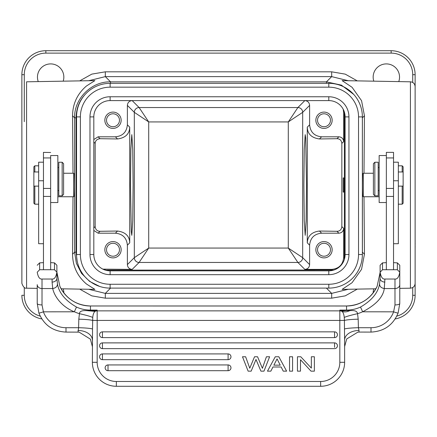 <?xml version="1.0" encoding="UTF-8"?>
<svg xmlns="http://www.w3.org/2000/svg" width="437" height="437" viewBox="0 0 437 437"><rect width="100%" height="100%" fill="white"/><g stroke="black" fill="none" stroke-linecap="round" stroke-linejoin="round"><path stroke-width="0.66" d="M62.158 162.253L58.804 162.253L58.804 195.825L62.158 195.825L62.158 162.253L63.6 163.695L63.6 194.383L62.158 195.825M50.648 152.497L43.46 152.371L43.46 269.733L50.648 269.733L50.648 155.539L57.842 155.539L57.842 202.539L50.648 202.539M63.6 173.249L73.673 173.249L73.673 196.748L57.842 196.748M73.673 173.249L74.394 174.013C74.661 182.737 74.651 190.068 74.361 196.016L73.673 196.748M37.221 288.371L26.586 288.185L26.586 81.806L94.889 80.616L86.433 86.013C77.322 93.851 72.695 103.771 72.553 115.778L73.001 173.249M73.001 196.748L72.553 254.219C72.695 266.226 77.322 276.146 86.433 283.984L94.889 289.381L61.109 288.791M88.711 289.272L105.317 293.38L110.566 288.13L108.037 288.043M99.783 286.475L89.629 281.406L81.539 273.398L76.371 263.293L74.607 252.165L72.553 254.219M375.891 288.791L342.111 289.381L352.058 282.717L361.546 269.329L364.447 254.219L362.393 252.165L362.371 253.498M327.761 288.103L326.434 288.13L331.683 293.38L331.683 298.176L105.317 298.176L91.765 295.854L79.698 289.114M348.289 289.272L331.683 293.38L105.317 293.38L105.317 298.176M364.447 254.219L363.999 196.748M363.999 173.249L364.447 115.778L361.563 100.712L352.102 87.318L342.111 80.616L410.414 81.806C413.282 82.129 414.85 83.729 415.123 86.602L415.123 123.851M362.623 196.038L363.327 196.748L363.327 173.249L362.606 174.013C362.339 182.737 362.349 190.068 362.639 196.016M79.692 80.883L91.814 74.121L105.317 71.821L331.683 71.821L331.683 76.617L326.434 81.866L341.423 85.139L353.762 94.452M362.366 116.4L362.393 252.165M88.711 80.725L105.317 76.617L331.683 76.617L348.289 80.725M72.553 115.778L74.607 117.826C73.995 98.757 91.491 81.255 110.566 81.866L105.317 76.617L105.317 71.821M21.877 123.851L21.877 283.394C23.199 287 24.767 288.6 26.586 288.185M21.877 239.329L21.877 241.377M357.308 289.114L345.203 295.871L331.683 298.176M63.84 292.927A13.186 13.186 0 0 0 63.196 288.824M373.804 288.824A13.186 13.186 0 0 0 373.16 292.927M395.195 318.934A23.98 23.98 0 0 0 415.123 295.297L415.123 86.602M415.123 246.523L415.123 246.102M415.123 241.24L415.123 239.274M415.123 184.998L415.123 283.394C414.85 286.268 413.282 287.863 410.414 288.185L410.414 81.806M415.123 130.663L415.123 127.025M415.123 123.529L415.123 125.566M21.855 123.961L21.877 74.694A23.98 23.98 0 0 1 45.858 50.719L391.142 50.719A23.98 23.98 0 0 1 415.123 74.694L415.128 123.791M21.877 128.757L21.877 130.718M21.877 246.463L21.877 248.32M21.877 246.14L21.877 184.998M331.683 71.821L345.235 74.137L357.302 80.883M63.196 81.167A13.186 13.186 0 0 0 50.648 63.906A13.186 13.186 0 0 0 38.259 81.604M398.741 81.604A13.186 13.186 0 0 0 386.352 63.906A13.186 13.186 0 0 0 373.804 81.167M41.805 318.934A23.98 23.98 0 0 1 21.877 295.297A23.98 23.98 0 0 0 41.805 318.934M130.483 184.998L131.297 231.528L131.805 235.352L132.733 220.68L133.121 184.998L132.733 149.41L131.805 134.64L130.871 149.317L130.483 184.998M102.864 269.137L132.176 269.394L139.119 262.451A4.796 4.791 45 0 1 134.323 257.655L134.323 112.336A4.796 4.791 135 0 1 139.119 107.546L132.176 100.603C129.265 100.887 127.664 102.482 127.38 105.399L127.38 124.818C126.67 132.094 122.677 136.093 115.395 136.803L117.558 138.961L100.029 138.698C96.954 139.059 95.332 140.632 95.162 143.418L95.162 226.579L93.813 227.928M117.558 138.961C125.446 137.874 129.505 133.935 129.723 127.162L129.723 242.835C129.505 236.062 125.452 232.123 117.558 231.036L115.395 233.194C122.677 233.899 126.675 237.897 127.38 245.179L127.38 264.598C127.664 267.51 129.265 269.11 132.176 269.394M93.813 139.529L98.134 136.803L115.395 136.803M132.176 100.603L109.578 100.603M112.997 112.101A8.15 8.15 0 0 0 104.842 120.257A8.15 8.15 0 0 0 112.997 128.407A8.15 8.15 0 0 0 121.147 120.257A8.15 8.15 0 0 0 112.997 112.101M344.296 259.611L344.389 258.136L343.657 257.409L343.657 228.398C343.373 231.315 341.778 232.91 338.866 233.194L321.605 233.194L319.442 231.036L336.971 231.299C339.866 231.217 341.488 229.643 341.838 226.579L341.838 143.418C341.488 140.353 339.866 138.78 336.971 138.698L319.442 138.961L321.605 136.803C314.323 136.093 310.325 132.094 309.62 124.818L309.62 105.399C309.336 102.482 307.735 100.887 304.824 100.603L329.345 100.603M93.813 230.468L98.134 233.194L100.029 231.299C97.134 231.217 95.512 229.643 95.162 226.579M100.029 231.299L117.558 231.036M115.395 233.194L98.134 233.194M112.997 241.585A8.15 8.15 0 0 0 104.842 249.74A8.15 8.15 0 0 0 112.997 257.89A8.15 8.15 0 0 0 121.147 249.74A8.15 8.15 0 0 0 112.997 241.585M105.328 270.121L333.879 270.028M343.657 257.409C342.952 264.691 338.959 268.684 331.672 269.394L304.824 269.394C307.735 269.11 309.336 267.51 309.62 264.598L302.677 257.655A4.796 4.791 -45 0 1 297.881 262.451L288.294 248.069L148.706 248.069L148.706 121.928L288.294 121.928L288.294 248.069L302.677 257.655L302.677 112.336L288.294 121.928L297.881 107.546A4.796 4.791 -135 0 1 302.677 112.336L309.62 105.399M321.605 233.194C314.323 233.904 310.33 237.897 309.62 245.179L309.62 264.598M324.003 241.585A8.15 8.15 0 0 0 315.853 249.74A8.15 8.15 0 0 0 324.003 257.89A8.15 8.15 0 0 0 332.158 249.74A8.15 8.15 0 0 0 324.003 241.585M319.442 231.036C311.723 232.003 307.67 235.936 307.271 242.835L307.271 127.162C307.495 133.935 311.548 137.868 319.442 138.961M306.517 184.998L306.129 220.543L305.195 235.352L304.267 220.636L303.879 184.998L304.261 149.449L305.195 134.645L305.703 138.463L306.517 184.998M344.389 258.136L344.389 112.129M343.165 109.179L343.657 112.588L343.657 141.593C343.373 138.682 341.778 137.087 338.866 136.803L336.971 138.698M343.995 192.045L344.028 177.952L343.187 177.925L343.187 192.072L344.012 192.072M321.605 136.803L338.866 136.803M324.003 112.101A8.15 8.15 0 0 0 315.853 120.257A8.15 8.15 0 0 0 324.003 128.407A8.15 8.15 0 0 0 332.158 120.257A8.15 8.15 0 0 0 324.003 112.101M304.824 269.394L297.881 262.451L139.119 262.451L148.706 248.069L134.323 257.655L127.38 264.598M127.38 105.399L134.323 112.336L148.706 121.928L139.119 107.546L297.881 107.546L304.824 100.603M324.003 113.784A6.473 6.473 0 0 0 317.53 120.257A6.473 6.473 0 0 0 324.003 126.73A6.473 6.473 0 0 0 330.481 120.257A6.473 6.473 0 0 0 324.003 113.784M345.104 254.536L345.104 116.898A16.306 16.306 0 0 0 328.799 100.592L110.119 100.592A16.306 16.306 0 0 0 93.813 116.898L93.813 254.536A16.306 16.306 0 0 0 110.119 270.842L328.799 270.842A16.306 16.306 0 0 0 345.104 254.536A16.306 16.306 0 0 1 328.799 270.842L328.799 274.676A20.14 20.14 0 0 0 348.945 254.536L345.104 254.536M328.799 87.165L328.799 83.33L110.119 83.33A33.573 33.573 0 0 0 76.546 116.898L76.546 254.536A33.573 33.573 0 0 0 110.119 288.103L328.799 288.103A33.573 33.573 0 0 0 362.371 254.536L362.371 116.898A33.573 33.573 0 0 0 328.799 83.33L110.119 83.33L110.119 87.165L328.799 87.165A29.732 29.732 0 0 1 358.537 116.898L358.537 254.536A29.732 29.732 0 0 1 328.799 284.269L110.119 284.269A29.732 29.732 0 0 1 80.386 254.536L80.386 116.898A29.732 29.732 0 0 1 110.119 87.165M328.799 83.33L328.067 83.33M77.13 260.758L76.043 252.165L74.607 252.165L74.607 117.826L76.043 117.826C76.371 108.513 79.277 100.871 84.756 94.905M324.003 243.267A6.473 6.473 0 0 0 317.53 249.74A6.473 6.473 0 0 0 324.003 256.213A6.473 6.473 0 0 0 330.481 249.74A6.473 6.473 0 0 0 324.003 243.267M112.997 243.267A6.473 6.473 0 0 0 106.519 249.74A6.473 6.473 0 0 0 112.997 256.213A6.473 6.473 0 0 0 119.47 249.74A6.473 6.473 0 0 0 112.997 243.267M112.997 113.784A6.473 6.473 0 0 0 106.519 120.257A6.473 6.473 0 0 0 112.997 126.73A6.473 6.473 0 0 0 119.47 120.257A6.473 6.473 0 0 0 112.997 113.784M386.352 155.539L386.352 269.733L393.54 269.733L393.54 152.371L386.352 152.371L386.352 155.539L379.158 155.539L379.158 202.539L386.352 202.539M382.522 269.744L380.119 272.213L382.522 269.744L397.37 269.744L397.38 262.877L393.54 262.648M386.352 262.648L382.512 262.877L382.512 269.722M382.512 262.877L380.114 265.264L380.114 278.413L379.567 283.793C379.518 286.366 381.091 287.95 384.281 288.546L384.91 279.041L394.982 279.041C397.32 279.33 398.915 277.053 399.773 272.213L397.37 269.744M384.91 279.041C382.572 279.33 380.977 277.058 380.119 272.213M399.773 272.213L397.38 269.722M399.779 303.48A4.796 1.448 180 0 1 399.779 303.486L398.112 313.018A4.796 0.393 -160.4 0 0 398.118 313.007L399.779 303.48L399.779 265.264L397.38 262.877M384.91 282.073A4.796 3.654 180 0 1 380.114 278.413L380.114 272.338L377.115 286.372A33.573 33.441 180 0 1 346.546 305.998L90.454 305.982L90.454 310.095L97.167 310.095L90.454 310.543L95.49 310.98L97.167 310.095L97.167 310.865L339.833 310.865L339.833 362.306L344.629 362.306L344.629 340.079L344.629 346.546L346.716 338.948L357.87 332.136L359.012 332.087L359.012 330.492A14.388 9.592 0 0 0 344.629 340.079L344.476 328.963C346.918 328.313 351.561 327.892 358.4 327.712L359.012 330.492M380.114 272.109L380.114 265.264M399.779 303.486A4.796 1.448 180 0 1 394.982 304.928L393.595 311.821L362.655 311.799C375.967 304.824 383.173 297.073 384.281 288.546L394.982 288.546A4.796 3.895 0 0 0 399.779 284.651L399.779 299.312M377.126 286.35L380.114 272.338M379.567 283.793C378.18 292.703 371.832 300.465 360.514 307.064A33.573 33.441 0 0 1 346.546 310.095L346.546 305.998M362.655 311.799L360.514 307.064M371.002 332.087C384.068 331.426 393.103 325.068 398.112 313.018A4.796 0.393 -160.4 0 1 393.595 311.821A23.98 23.888 0 0 1 371.002 327.712L371.002 332.087L359.012 332.071M57.433 283.793C57.449 286.393 55.876 287.978 52.719 288.546L52.09 282.073A4.796 3.654 0 0 0 56.886 278.413L57.433 283.793C58.82 292.708 65.168 300.465 76.486 307.064A33.573 33.441 0 0 0 90.454 310.095L90.454 310.543L87.296 310.685L94.998 311.384L95.49 310.98M87.296 310.685C82.118 310.275 79.501 311.275 79.447 313.684C85.898 315.126 90.328 316.372 92.737 317.426C93.015 314.509 93.769 312.493 94.998 311.384A4.796 4.78 -0 0 1 97.167 310.865L97.167 320.425L344.422 320.425L344.476 328.963M92.524 328.963L92.371 362.306L97.167 362.306L97.167 320.425L92.578 320.425C90.202 319.802 85.614 319.387 78.807 319.168L78.6 327.712C85.439 327.892 90.082 328.313 92.524 328.963L92.737 317.426M344.263 317.426C343.946 314.411 343.192 312.395 342.002 311.384A4.796 4.78 180 0 0 339.833 310.865L339.833 310.095L346.546 310.543L341.51 310.98L339.833 310.095L346.546 310.095L346.546 310.543L349.704 310.685C354.636 310.161 357.253 311.16 357.553 313.684C351.13 315.115 346.705 316.361 344.263 317.426L344.422 320.425C346.798 319.802 351.386 319.387 358.193 319.168L358.4 327.712L371.002 327.712M349.704 310.685C346.896 312.023 344.334 312.258 342.002 311.384L341.51 310.98M362.508 311.821A38.363 38.221 180 0 1 357.553 313.684L358.193 319.168M76.486 307.064L74.345 311.799C60.038 306.058 53.893 294.576 52.719 288.546L42.018 288.546A4.796 3.895 180 0 1 37.221 284.651L37.221 303.48L38.882 313.007A4.796 0.393 -19.6 0 0 38.888 313.018A4.796 0.393 -19.6 0 0 43.405 311.821L42.018 304.928L42.018 279.041C39.68 279.33 38.085 277.058 37.227 272.213L39.63 269.744L54.478 269.744L56.886 272.109L59.885 286.361L56.886 272.338L56.886 278.413L56.886 272.109L54.478 269.744M78.807 319.168L79.447 313.684A38.363 38.221 180 0 1 74.492 311.821M77.988 332.071L78.6 327.712L65.998 327.712A23.98 23.888 0 0 1 43.405 311.821L74.345 311.799M78.349 332.054L79.13 332.136L90.404 339.156L92.371 346.546M37.221 288.349L37.221 284.651M56.886 265.264L56.886 272.109L56.886 265.264L54.488 262.877L50.648 262.648M59.874 286.355L59.885 286.372C66.222 298.848 76.409 305.387 90.454 305.982L346.546 305.982C360.591 305.387 370.784 298.848 377.12 286.361M39.63 269.744L37.227 272.213M42.018 279.041L52.09 279.041C54.428 279.33 56.023 277.053 56.881 272.213M43.46 262.648L39.62 262.877L39.62 269.722M54.488 269.722L54.488 262.877M37.221 265.264L39.62 262.877M43.46 162.193L38.664 162.193L38.664 243.72L43.46 243.72M34.823 171.965L34.823 165.814L33.867 166.776L33.867 186.113L38.664 186.113M34.823 186.113L34.823 204.183L38.664 204.183M34.823 204.183L33.867 203.221L33.867 186.113M228.092 370.696L108.015 370.696A2.879 2.879 0 0 1 105.137 367.817A2.879 2.879 0 0 1 108.015 364.939L228.092 364.939A2.879 2.879 0 0 1 230.971 367.817A2.879 2.879 0 0 1 228.092 370.696L228.092 364.939M102.444 353.91L228.092 353.91A2.879 2.879 0 0 1 230.971 356.789A2.879 2.879 0 0 1 228.092 359.667L102.444 359.667A2.879 2.879 0 0 1 99.565 356.789A2.879 2.879 0 0 1 102.444 353.91L102.444 359.667M102.444 342.881L334.556 342.881A2.879 2.879 0 0 1 337.435 345.76A2.879 2.879 0 0 1 334.556 348.633L102.444 348.633A2.879 2.879 0 0 1 99.565 345.76A2.879 2.879 0 0 1 102.444 342.881L102.444 348.633M102.444 331.852L334.556 331.852A2.879 2.879 0 0 1 337.435 334.726A2.879 2.879 0 0 1 334.556 337.604L102.444 337.604A2.879 2.879 0 0 1 99.565 334.726A2.879 2.879 0 0 1 102.444 331.852L102.444 337.604M344.629 362.306A23.98 23.98 0 0 1 320.649 386.281A23.98 23.98 0 0 0 344.629 362.306A23.98 23.98 0 0 1 320.649 386.281L320.649 381.485A19.184 19.184 0 0 0 339.833 362.306M92.371 362.306A23.98 23.98 0 0 0 116.351 386.281A23.98 23.98 0 0 1 92.371 362.306A23.98 23.98 0 0 0 116.351 386.281L320.649 386.281M270.847 371.155L267.471 371.155L275.272 356.767L278.828 356.767L286.628 371.155L283.252 371.155L281.149 366.993L272.95 366.993L270.847 371.155M277.058 358.919L273.852 365.157L280.248 365.157L277.058 358.919M289.545 371.155L289.545 356.767L292.577 356.767L292.577 371.155L289.545 371.155M297.45 371.155L297.45 356.767L300.798 356.767L311.346 368.096L311.346 356.767L314.378 356.767L314.378 371.155L311.024 371.155L300.481 359.7L300.481 371.155L297.45 371.155M248.134 371.155L242.48 356.767L245.627 356.767L249.762 368.194L254.531 356.767L257.562 356.767L262.391 368.315L266.423 356.767L269.618 356.767L263.959 371.155L260.927 371.155L255.995 359.482L251.166 371.155L248.134 371.155M378.196 195.825L378.196 162.253L374.842 162.253L374.842 195.825L378.196 195.825M374.842 162.253L373.4 163.695L373.4 194.383L374.842 195.825M393.54 243.72L398.336 243.72L398.336 162.193L393.54 162.193M402.177 186.113L402.177 204.183L403.132 203.221L403.132 171.965L398.336 171.965M402.177 171.965L402.177 165.814L398.336 165.814M402.177 165.814L403.132 166.776L403.132 171.965M326.434 288.103L110.566 288.103M362.371 117.826L364.447 115.778M110.566 83.33L110.566 81.866L326.434 81.866L326.434 83.33M415.123 295.297L412.725 295.297A21.582 21.582 0 0 1 396.791 316.126M40.209 316.126A21.582 21.582 0 0 1 24.275 295.303L21.877 295.297M24.275 287.546L24.275 295.303M412.725 295.308L412.725 287.546M24.275 121.677L24.275 74.694A21.582 21.582 0 0 1 45.858 53.117L391.148 53.117L391.142 50.719A23.98 23.98 0 0 1 415.123 74.694L412.725 74.694L412.725 82.451M24.275 74.694L21.877 74.694A23.98 23.98 0 0 1 45.858 50.719L45.858 53.117M391.148 53.117A21.582 21.582 0 0 1 412.725 74.694M129.723 127.162L127.38 124.818M127.38 245.179L129.723 242.835M93.813 142.063L95.162 143.418M100.029 138.698L98.134 136.803M331.672 269.394L332.404 270.121M104.776 269.94L105.328 269.394M307.271 242.835L309.62 245.179M309.62 124.818L307.271 127.162M343.657 112.588L344.334 111.948M343.657 228.398L341.838 226.579M341.838 143.418L343.657 141.593M348.945 254.536L348.945 116.898L345.104 116.898A16.306 16.306 0 0 0 328.799 100.592L328.799 96.757L110.119 96.757L110.119 100.592A16.306 16.306 0 0 0 93.813 116.898L89.973 116.898L89.973 254.536L93.813 254.536A16.306 16.306 0 0 0 110.119 270.842L110.119 274.676L328.799 274.676M110.119 96.757A20.14 20.14 0 0 0 89.973 116.898M89.973 254.536A20.14 20.14 0 0 0 110.119 274.676M348.945 116.898A20.14 20.14 0 0 0 328.799 96.757M76.546 116.898L80.386 116.898M76.546 254.536L80.386 254.536M110.119 288.103L110.119 284.269M328.799 288.103L328.799 284.269M362.371 254.536L358.537 254.536M362.371 116.898L358.537 116.898M76.043 252.165L76.043 117.826M336.971 231.299L338.866 233.194M394.982 304.928L394.982 279.041M65.998 327.712L65.998 332.087C52.932 331.426 43.897 325.068 38.888 313.018L37.221 303.486A4.796 1.448 180 0 1 37.221 303.48M92.371 340.079A14.388 9.592 0 0 0 77.988 330.492M90.454 305.998A33.573 33.441 0 0 1 59.885 286.372M42.018 304.928A4.796 1.448 180 0 1 37.221 303.486M52.09 282.073L52.09 279.041M50.648 196.432L43.46 196.432M43.46 188.429L50.648 188.429M43.46 180.771L38.664 180.771M116.351 386.281L116.351 381.485L320.649 381.485M116.351 381.485A19.184 19.184 0 0 1 97.167 362.306M108.015 364.939L108.015 370.696M228.092 359.667L228.092 353.91M334.556 347.333L334.556 342.881M334.556 337.604L334.556 331.852M393.54 188.429L386.352 188.429M386.352 196.432L393.54 196.432M398.336 180.771L393.54 180.771M57.842 190.548L58.804 190.548M21.855 239.695L21.877 242.983M415.145 246.107L415.123 248.32M415.15 244.228L415.145 242.917M410.414 288.185L399.779 288.371M21.855 127.003L21.85 125.807M415.128 125.621L415.134 127.894M21.872 244.376L21.866 242.103M21.855 129.827L21.877 127.009M415.145 240.121L415.123 242.983M415.145 130.259L415.123 127.009M379.158 196.748L363.327 196.748M373.4 173.249L363.327 173.249M397.37 262.856L398.096 263.587M382.522 262.856L381.812 263.571M399.779 272.125L399.779 288.349M344.629 346.399L344.629 340.079M79.13 332.136L65.998 332.087M39.63 262.856L38.904 263.587M54.478 262.856L55.188 263.571M56.886 272.109L56.886 278.418M43.46 157.937L50.648 157.937M33.867 171.965L38.664 171.965M34.823 165.814L38.664 165.814M379.158 190.548L378.196 190.548M379.158 167.529L378.196 167.529M393.54 157.937L386.352 157.937M403.132 186.113L398.336 186.113M402.177 204.183L398.336 204.183M57.842 167.529L58.804 167.529"/></g></svg>
